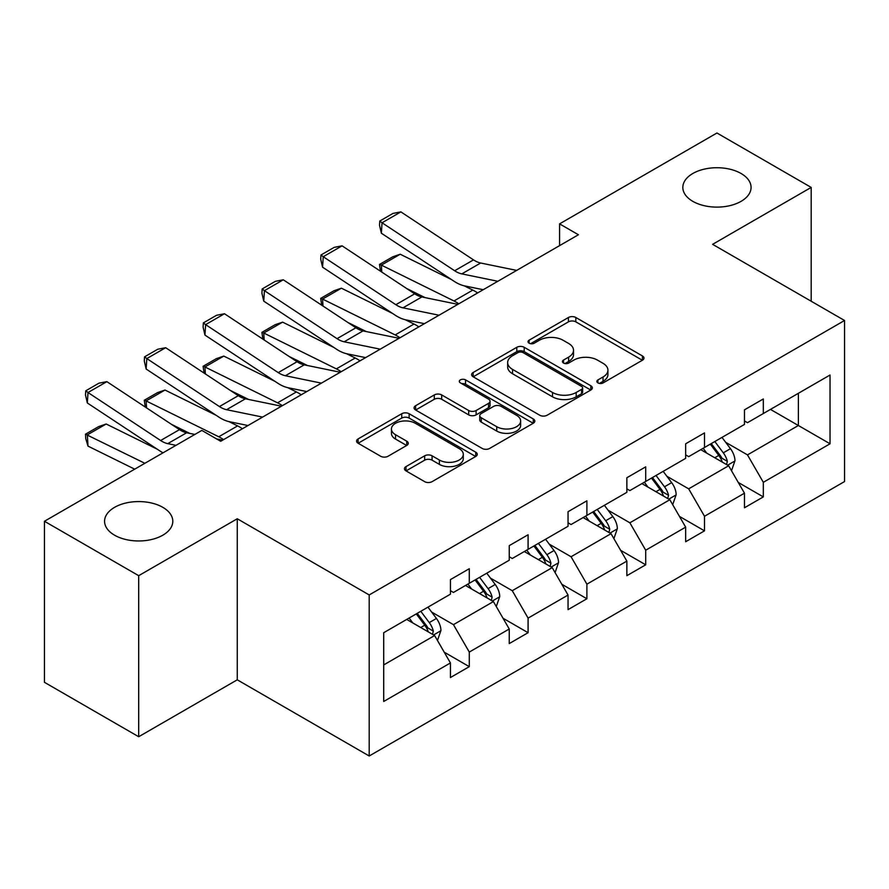 <?xml version="1.0" encoding="UTF-8"?>
<svg xmlns="http://www.w3.org/2000/svg" width="889" height="889" viewBox="0 0 889 889"><rect width="100%" height="100%" fill="white"/><g stroke="black" fill="none" stroke-linecap="round" stroke-linejoin="round"><path stroke-width="1.33" d="M162.82 507.341A34.115 19.702 0 0 0 125.638 503.074A34.115 19.702 0 0 0 104.569 521.265A34.115 19.702 0 0 0 114.57 535.2A34.115 19.702 0 0 0 151.752 539.467A34.115 19.702 0 0 0 172.81 521.265A34.115 19.702 0 0 0 162.82 507.341M741.07 173.488A34.115 19.702 0 0 0 703.888 169.221A34.115 19.702 0 0 0 682.83 187.412A34.115 19.702 0 0 0 692.82 201.347A34.115 19.702 0 0 0 730.002 205.615A34.115 19.702 0 0 0 751.072 187.412A34.115 19.702 0 0 0 741.07 173.488M597.93 382.915A3.667 2.111 0 0 0 603.12 382.915L642.425 360.223A5.234 3.023 0 0 0 643.958 358.078A5.234 3.023 0 0 0 642.425 355.944L575.828 317.495A5.234 3.023 0 0 0 568.427 317.495L529.111 340.187A3.667 2.111 0 0 0 528.044 341.687A3.667 2.111 0 0 0 529.111 343.187A3.667 2.111 0 0 0 534.289 343.187L539.379 340.243A16.747 9.668 0 0 1 563.059 340.243L568.616 343.454A16.747 9.668 0 0 1 573.516 350.288A16.747 9.668 0 0 1 568.616 357.122L563.526 360.056A3.667 2.111 0 0 0 562.448 361.556A3.667 2.111 0 0 0 563.526 363.045A3.667 2.111 0 0 0 568.704 363.045L573.794 360.112A16.747 9.668 0 0 1 597.475 360.112L603.02 363.312A16.747 9.668 0 0 1 607.932 370.157A16.747 9.668 0 0 1 603.02 376.992L597.93 379.925A3.667 2.111 0 0 0 596.863 381.425A3.667 2.111 0 0 0 597.93 382.915L597.93 379.925M405.995 466.603A5.234 3.023 0 0 0 404.462 468.736A5.234 3.023 0 0 0 405.995 470.881L424.675 481.66A5.234 3.023 0 0 0 432.076 481.66L475.737 456.457A5.234 3.023 0 0 0 477.271 454.323A5.234 3.023 0 0 0 475.737 452.19L409.14 413.729A5.234 3.023 0 0 0 401.739 413.729L358.078 438.944A5.234 3.023 0 0 0 356.545 441.077A5.234 3.023 0 0 0 358.078 443.211L380.648 456.246A5.234 3.023 0 0 0 388.048 456.246L406.729 445.456A5.234 3.023 0 0 0 408.262 443.322A5.234 3.023 0 0 0 406.729 441.177L395.538 434.721A14.002 8.079 0 0 1 391.438 429.009A14.002 8.079 0 0 1 400.083 421.542A14.002 8.079 0 0 1 415.33 423.286L459.18 448.612A14.002 8.079 0 0 1 463.28 454.323A14.002 8.079 0 0 1 454.635 461.791A14.002 8.079 0 0 1 439.388 460.035L432.076 455.813A5.234 3.023 0 0 0 424.675 455.813L405.995 466.603L405.995 470.881M237.263 518.765L138.695 575.683L44.45 521.265L44.45 682.319L138.695 736.737L237.263 679.818L369.202 755.994L369.202 594.941L237.263 518.765L237.263 679.818M811.19 301.238L811.19 187.412L712.611 244.331L844.55 320.496L369.202 594.941M811.19 187.412L716.945 133.006L559.57 223.872L559.57 245.631M44.45 521.265L201.836 430.409L220.683 441.288L578.417 234.752L559.57 223.872M539.745 415.23A5.234 3.023 0 0 0 547.146 415.23L590.807 390.015A5.234 3.023 0 0 0 592.341 387.882A5.234 3.023 0 0 0 590.807 385.748L524.21 347.299A5.234 3.023 0 0 0 516.809 347.299L473.148 372.502A5.234 3.023 0 0 0 471.615 374.636A5.234 3.023 0 0 0 473.148 376.769L539.745 415.23M461.847 383.704A3.667 2.111 0 0 1 465.558 384.226L465.558 379.87L533.278 418.963A5.234 3.023 0 0 1 534.811 421.097A5.234 3.023 0 0 1 533.278 423.242L489.617 448.445A5.234 3.023 0 0 1 482.216 448.445L415.608 409.996L415.608 405.717A5.234 3.023 0 0 0 414.074 407.862A5.234 3.023 0 0 0 415.608 409.996M415.608 405.717L434.299 394.938A5.234 3.023 0 0 1 441.7 394.938L468.703 410.529A5.234 3.023 0 0 0 476.104 410.529L488.506 403.373A5.234 3.023 0 0 0 490.039 401.239A5.234 3.023 0 0 0 488.506 399.094L460.38 382.859A3.667 2.111 0 0 1 459.313 381.37A3.667 2.111 0 0 1 461.569 379.414A3.667 2.111 0 0 1 465.558 379.87M138.695 575.683L138.695 736.737M383.715 632.701L450.434 594.174L450.434 579.595L469.281 568.716L469.281 583.295L509.241 560.226L509.241 545.646L528.088 534.767L528.088 549.346L568.049 526.277L568.049 511.697L586.896 500.818L586.896 515.398L626.856 492.328L626.856 477.749L645.703 466.858L645.703 481.438L685.663 458.368L685.663 443.789L704.51 432.91L704.51 447.489L744.471 424.42L744.471 409.84L763.318 398.961L763.318 413.541L830.037 375.014L830.037 443.789L763.318 482.316L763.318 496.895L744.471 507.775L744.471 493.195L704.51 516.265L704.51 530.844L685.663 541.734L685.663 527.144L645.703 550.213L645.703 564.804L626.856 575.683L626.856 561.103L586.896 584.173L586.896 598.753L568.049 609.632L568.049 595.052L528.088 618.122L528.088 632.701L509.241 643.58L509.241 629.001L469.281 652.07L469.281 666.65L450.434 677.54L450.434 662.95L383.715 701.477L383.715 632.701M369.202 755.994L844.55 481.549L844.55 320.496M465.514 585.473L493.406 601.575L453.457 624.645L431.632 612.054M453.457 624.645L469.281 652.07M493.406 601.575L509.241 629.001M450.434 590.696L453.457 592.441L469.281 583.295M524.321 551.524L552.213 567.627L512.264 590.696L490.439 578.106M512.264 590.696L528.088 618.122M552.213 567.627L568.049 595.052M509.241 556.747L512.264 558.492L528.088 549.346M583.128 517.576L611.021 533.678L571.06 556.747L549.246 544.146M571.06 556.747L586.896 584.173M611.021 533.678L626.856 561.103M568.049 522.799L571.06 524.532L586.896 515.398M641.936 483.616L669.828 499.729L629.868 522.799L608.054 510.197M629.868 522.799L645.703 550.213M669.828 499.729L685.663 527.144M626.856 488.839L629.868 490.584L645.703 481.438M700.743 449.667L728.636 465.769L688.675 488.839L666.861 476.248M688.675 488.839L704.51 516.265M728.636 465.769L744.471 493.195M685.663 454.89L688.675 456.635L704.51 447.489M770.474 409.407L798.378 425.509L747.482 454.89L725.668 442.3M747.482 454.89L763.318 482.316M830.037 443.789L798.378 425.509L798.378 393.305L830.037 375.014M744.471 420.942L747.482 422.686L763.318 413.541M383.715 664.916L434.61 635.535L406.706 619.422M434.61 635.535L450.434 662.95M738.248 482.427L763.318 496.895M679.44 516.376L704.51 530.844M620.633 550.324L645.703 564.804M561.826 584.273L586.896 598.753M503.018 618.233L528.088 632.701M444.222 652.182L469.281 666.65M599.397 383.437L603.02 381.337A16.747 9.668 0 0 0 607.932 374.502L607.932 370.157M573.516 350.288L573.516 354.633A16.747 9.668 0 0 1 568.616 361.479L564.993 363.568M642.358 360.256L575.828 321.851A5.234 3.023 0 0 0 568.427 321.851L530.577 343.699M590.741 390.06L524.21 351.644A5.234 3.023 0 0 0 516.809 351.644L473.215 376.814M581.562 389.382A3.667 2.111 0 0 0 582.639 387.882A3.667 2.111 0 0 0 581.562 386.393L523.099 352.633A3.667 2.111 0 0 0 517.92 352.633L512.553 355.733A16.747 9.668 0 0 0 507.652 362.568A16.747 9.668 0 0 0 512.553 369.402L552.514 392.471A16.747 9.668 0 0 0 576.194 392.471L581.562 389.382L581.562 393.727A3.667 2.111 0 0 0 582.639 392.238L582.639 387.882M507.652 362.568L507.652 366.924A16.747 9.668 0 0 0 512.553 373.758L512.553 369.402M581.562 393.727L576.194 396.827A16.747 9.668 0 0 1 552.514 396.827L512.553 373.758M415.685 410.029L434.299 399.283L434.299 394.938M490.039 401.239L490.039 405.584A5.234 3.023 0 0 1 488.506 407.729L476.104 414.885A5.234 3.023 0 0 1 468.703 414.885L441.7 399.283A5.234 3.023 0 0 0 434.299 399.283M465.558 384.226L533.211 423.275M496.74 426.709A14.002 8.079 0 0 0 511.986 428.465A14.002 8.079 0 0 0 520.632 420.997A14.002 8.079 0 0 0 516.531 415.285L501.085 406.362A5.234 3.023 0 0 0 493.684 406.362L481.293 413.518A5.234 3.023 0 0 0 479.76 415.652A5.234 3.023 0 0 0 481.293 417.786L496.74 426.709L496.74 431.065A14.002 8.079 0 0 0 511.986 432.81A14.002 8.079 0 0 0 520.632 425.353L520.632 420.997M479.76 415.652L479.76 420.008A5.234 3.023 0 0 0 481.293 422.142L481.293 417.786M496.74 431.065L481.293 422.142M463.28 454.323L463.28 458.668A14.002 8.079 0 0 1 454.635 466.136A14.002 8.079 0 0 1 439.388 464.391L432.076 460.169A5.234 3.023 0 0 0 424.675 460.169L406.062 470.914M391.438 429.009L391.438 433.354A14.002 8.079 0 0 0 395.538 439.077L395.538 434.721M406.662 445.5L395.538 439.077M475.671 456.502L409.14 418.086A5.234 3.023 0 0 0 401.739 418.086L358.145 443.255M731.503 470.737L734.97 460.724A14.124 8.157 -120 0 0 730.458 448.689L721.99 437.399M380.47 271.212L379.503 264.444L392.705 256.832L400.217 254.232L451.39 279.513M464.102 285.78L472.826 290.092A39.983 23.081 60 0 1 477.626 292.937M706.811 453.179L703.143 448.278M400.217 254.232L381.37 265.122L453.979 300.971A39.983 23.081 60 0 1 458.78 303.827M379.503 264.444L381.37 265.122L381.781 272.078M425.098 297.626L406.695 288.536M726.546 464.569L727.335 461.324A14.124 8.157 -120 0 0 723.29 452.834L714.834 441.533M711.289 443.578L720.612 456.013A7.201 4.156 60 0 1 721.912 458.191L727.335 461.324M710.311 444.144L718.768 455.446A14.124 8.157 60 0 1 722.29 462.113M497.829 281.28L461.802 273.89A26.659 15.391 60 0 1 454.657 270.756L382.048 222.772L381.37 233.229L453.979 281.213A39.983 23.081 -120 0 0 464.691 285.914L483.216 289.714M516.676 270.4L480.649 263.011A26.659 15.391 60 0 1 473.504 259.877L400.895 211.893L382.048 222.772L379.781 221.05L392.971 213.427L400.895 211.893M381.37 233.229L379.503 225.228L379.781 221.05M672.695 504.685L676.162 494.673A14.124 8.157 -120 0 0 671.651 482.649L663.183 471.348M321.662 305.16L320.707 298.393L333.897 290.781L341.409 288.192L392.582 313.461M405.295 319.74L414.018 324.041A39.983 23.081 60 0 1 418.819 326.885M648.014 487.128L644.336 482.227M341.409 288.192L322.563 299.071L395.172 334.931A39.983 23.081 60 0 1 399.972 337.776M320.707 298.393L322.563 299.071L322.985 306.027M366.29 331.575L347.888 322.485M667.739 498.518L668.528 495.273A14.124 8.157 -120 0 0 664.494 486.783L656.026 475.482M652.482 477.526L661.805 489.961A7.201 4.156 60 0 1 663.105 492.15L668.528 495.273M651.504 478.093L659.971 489.394A14.124 8.157 60 0 1 663.483 496.062M613.888 538.634L617.355 528.622A14.124 8.157 -120 0 0 612.843 516.598L604.387 505.296M262.855 339.109L261.899 332.353L275.09 324.729L282.602 322.14L333.775 347.41M346.488 353.689L355.211 358A39.983 23.081 60 0 1 360.023 360.845M589.207 521.076L585.54 516.187M282.602 322.14L263.755 333.019L336.364 368.879A39.983 23.081 60 0 1 341.165 371.724M261.899 332.353L263.755 333.019L264.177 339.976M307.483 365.523L289.081 356.445M608.932 532.478L609.732 529.233A14.124 8.157 -120 0 0 605.687 520.732L597.219 509.43M593.685 511.475L602.998 523.91A7.201 4.156 60 0 1 604.298 526.099L609.732 529.233M592.696 512.042L601.164 523.343A14.124 8.157 60 0 1 604.676 530.011M439.022 315.228L402.995 307.838A26.659 15.391 60 0 1 395.849 304.705L323.24 256.721L322.563 267.178L395.172 315.173A39.983 23.081 -120 0 0 405.884 319.862L424.409 323.663M457.868 304.349L421.842 296.959A26.659 15.391 60 0 1 414.696 293.826L342.087 245.842L323.24 256.721L320.973 254.999L334.164 247.375L342.087 245.842M322.563 267.178L320.707 259.177L320.973 254.999M380.214 349.177L344.187 341.787A26.659 15.391 60 0 1 337.042 338.665L264.433 290.67L263.755 301.138L336.364 349.121A39.983 23.081 -120 0 0 347.077 353.822L365.601 357.611M399.061 338.298L363.034 330.908A26.659 15.391 60 0 1 355.889 327.774L283.28 279.791L264.433 290.67L262.166 288.947L275.368 281.335L283.28 279.791M263.755 301.138L261.899 293.137L262.166 288.947M555.08 572.594L558.548 562.581A14.124 8.157 -120 0 0 554.036 550.547L545.579 539.256M204.048 373.058L203.092 366.301L216.283 358.678L223.795 356.089L274.979 381.359M287.68 387.637L296.404 391.949A39.983 23.081 60 0 1 301.215 394.794M530.4 555.036L526.733 550.135M223.795 356.089L204.948 366.968L277.557 402.828A39.983 23.081 60 0 1 282.369 405.673M203.092 366.301L204.948 366.968L205.37 373.925M248.676 399.483L230.273 390.393M550.135 566.426L550.924 563.182A14.124 8.157 -120 0 0 546.879 554.68L538.412 543.39M534.878 545.424L544.19 557.859A7.201 4.156 60 0 1 545.502 560.048L550.924 563.182M533.889 546.002L542.357 557.292A14.124 8.157 60 0 1 545.879 563.97M321.407 383.137L285.38 375.736A26.659 15.391 60 0 1 278.235 372.613L205.626 324.629L204.948 335.086L277.557 383.07A39.983 23.081 -120 0 0 288.269 387.771L306.794 391.571M340.265 372.247L304.227 364.857A26.659 15.391 60 0 1 297.082 361.734L224.473 313.739L205.626 324.629L203.359 322.896L216.56 315.284L224.473 313.739M204.948 335.086L203.092 327.085L203.359 322.896M496.273 606.542L499.74 596.53A14.124 8.157 -120 0 0 495.229 584.495L486.772 573.205M145.251 407.006L144.285 400.25L157.475 392.638L164.987 390.038L216.171 415.319M228.873 421.586L237.596 425.898A39.983 23.081 60 0 1 242.408 428.742M471.592 588.985L467.925 584.084M164.987 390.038L146.14 400.928L218.75 436.777A39.983 23.081 60 0 1 223.561 439.622M144.285 400.25L146.14 400.928L146.563 407.884M189.879 433.432L171.466 424.342M491.328 600.375L492.117 597.13A14.124 8.157 -120 0 0 488.072 588.64L479.604 577.339M476.071 579.384L485.383 591.818A7.201 4.156 60 0 1 486.694 593.996L492.117 597.13M475.082 579.95L483.549 591.252A14.124 8.157 60 0 1 487.072 597.919M262.611 417.085L226.573 409.696A26.659 15.391 60 0 1 219.427 406.562L146.818 358.578L146.14 369.035L218.75 417.019A39.983 23.081 -120 0 0 229.462 421.719L247.998 425.52M281.457 406.206L245.42 398.805A26.659 15.391 60 0 1 238.285 395.683L165.665 347.699L146.818 358.578L144.551 356.856L157.753 349.233L165.665 347.699M146.14 369.035L144.285 361.034L144.551 356.856M437.466 640.491L440.933 630.479A14.124 8.157 -120 0 0 436.432 618.455L427.965 607.154M106.18 423.997L87.333 434.877L88.011 446.122L85.755 438.699L85.477 434.199L98.668 426.587L106.18 423.997L157.364 449.267M412.785 622.933L409.118 618.033M85.477 434.199L144.874 463.291M134.695 469.17L88.011 446.122M432.521 634.324L433.31 631.079A14.124 8.157 -120 0 0 429.265 622.589L420.797 611.288M417.263 613.332L426.576 625.767A7.201 4.156 60 0 1 427.887 627.956L433.31 631.079M416.274 613.899L424.742 625.2A14.124 8.157 60 0 1 428.265 631.868M175.989 445.333L167.765 443.644A26.659 15.391 60 0 1 160.631 440.511L88.011 392.527L87.333 402.984L159.942 450.979A39.983 23.081 -120 0 0 163.02 452.812M194.835 434.443L186.612 432.765A26.659 15.391 60 0 1 179.478 429.631L106.858 381.648L88.011 392.527L85.755 390.804L98.946 383.181L106.858 381.648M222.65 440.155L216.538 438.899M87.333 402.984L85.477 394.983L85.755 390.804M603.02 381.337L603.02 376.992M563.526 363.045L563.526 360.056M568.616 361.479L568.616 357.122M529.111 343.187L529.111 340.187M568.427 321.851L568.427 317.495M575.828 321.851L575.828 317.495M642.425 360.223L642.425 355.944M473.148 376.769L473.148 372.502M516.809 351.644L516.809 347.299M524.21 351.644L524.21 347.299M590.807 390.015L590.807 385.748M552.514 396.827L552.514 392.471M576.194 396.827L576.194 392.471M441.7 399.283L441.7 394.938M468.703 414.885L468.703 410.529M476.104 414.885L476.104 410.529M488.506 407.729L488.506 403.373M533.278 423.242L533.278 418.963M424.675 460.169L424.675 455.813M432.076 460.169L432.076 455.813M439.388 464.391L439.388 460.035M406.729 445.456L406.729 441.177M358.078 443.211L358.078 438.944M401.739 418.086L401.739 413.729M409.14 418.086L409.14 413.729M475.737 456.457L475.737 452.19M727.613 465.191L734.87 461.002M723.29 452.834L730.458 448.689M714.756 457.757L718.768 455.446M472.826 290.092L453.979 300.971M461.802 273.89L480.649 263.011M454.657 270.756L473.504 259.877M668.806 499.14L676.062 494.951M664.494 486.783L671.651 482.649M655.949 491.717L659.971 489.394M414.018 324.041L395.172 334.931M610.01 533.089L617.266 528.899M605.687 520.732L612.843 516.598M597.141 525.666L601.164 523.343M355.211 358L336.364 368.879M402.995 307.838L421.842 296.959M395.849 304.705L414.696 293.826M344.187 341.787L363.034 330.908M337.042 338.665L355.889 327.774M551.202 567.038L558.459 562.848M546.879 554.68L554.036 550.547M538.334 559.614L542.357 557.292M296.404 391.949L277.557 402.828M285.38 375.736L304.227 364.857M278.235 372.613L297.082 361.734M492.395 600.997L499.651 596.808M488.072 588.64L495.229 584.495M479.527 593.563L483.549 591.252M237.596 425.898L218.75 436.777M226.573 409.696L245.42 398.805M219.427 406.562L238.285 395.683M433.588 634.946L440.844 630.757M429.265 622.589L436.432 618.455M420.719 627.512L424.742 625.2M167.765 443.644L186.612 432.765M160.631 440.511L179.478 429.631"/></g></svg>
